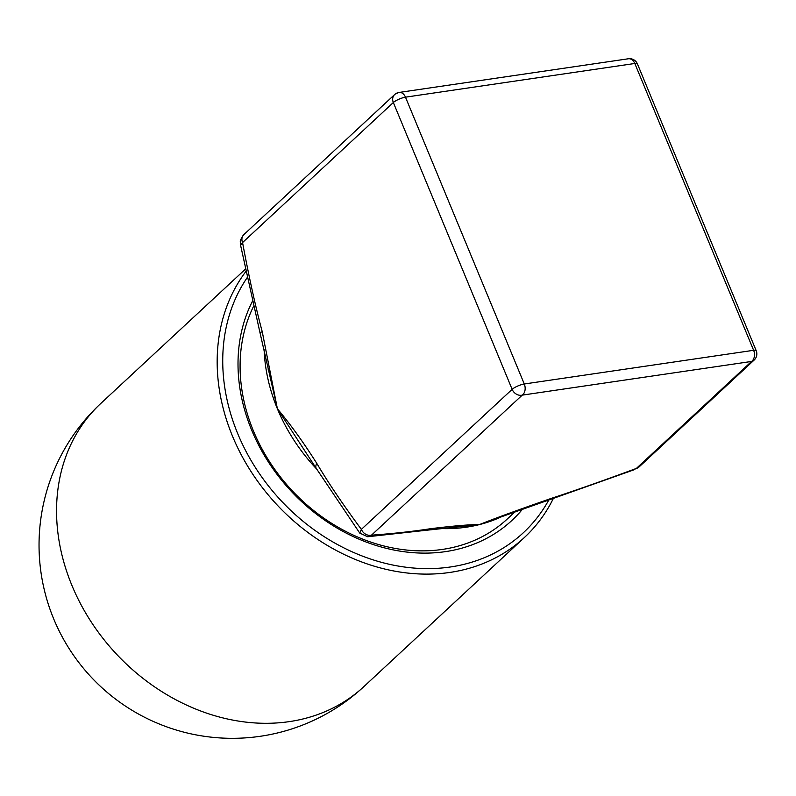 <?xml version="1.0" encoding="UTF-8"?>
<svg xmlns="http://www.w3.org/2000/svg" width="796" height="796" viewBox="0 0 796 796"><rect width="100%" height="100%" fill="white"/><g stroke="black" fill="none" stroke-linecap="round" stroke-linejoin="round"><path stroke-width="1.19" d="M553.479 498.187A193.259 159.071 -132.9 0 1 524.425 537.479A193.259 159.071 -132.9 0 1 232.551 436.288A193.259 159.071 -132.9 0 1 245.755 271.645M548.981 499.669A189.05 155.618 -132.9 0 1 391.672 564.792A189.05 155.618 -132.9 0 1 237.785 433.79A189.05 155.618 -132.9 0 1 247.039 277.844M522.833 508.803A172.244 141.787 -132.9 0 1 316.689 514.335A172.244 141.787 -132.9 0 1 252.262 301.604M253.426 306.609A168.046 138.325 47.1 0 0 310.052 507.589A168.046 138.325 47.1 0 0 507.271 519.012L515.291 511.559M637.397 63.859A8.398 8.398 0 0 0 628.412 58.765A8.398 5.99 81.6 0 1 634.81 63.481A8.398 1.96 157.5 0 1 637.397 63.859L756.2 350.678A8.398 1.96 157.5 0 0 753.623 350.3A8.398 5.99 -98.4 0 1 751.563 361.444L636.392 468.416A8.398 6.915 -132.9 0 0 638.979 467.033A8.398 6.915 -132.9 0 0 638.989 467.023L754.16 360.051A8.398 6.915 -132.9 0 1 751.563 361.444L522.236 395.134L371.473 535.171C392.896 533.638 412.636 531.479 430.696 528.683A16.806 11.811 81.2 0 1 427.004 530.196L479.361 524.614L634.939 469.471M371.473 535.171A8.398 6.915 -132.9 0 1 361.374 529.38L359.762 533.101L367.682 536.743L371.473 535.171M439.889 528.514A168.046 138.325 47.1 0 0 479.361 524.614C495.381 518.186 519.679 509.331 552.255 498.057C575.488 490.445 603.537 480.565 636.392 468.416L638.979 467.033M628.412 58.765L399.085 92.445A8.398 5.99 81.6 0 1 405.482 97.172A8.398 1.96 -22.5 0 0 393.333 102.515L512.136 389.344A8.398 6.915 -132.9 0 0 522.236 395.134A8.398 5.99 -98.4 0 0 524.285 383.99L405.482 97.172L634.81 63.481L753.623 350.3L524.285 383.99A8.398 1.96 -22.5 0 0 512.136 389.344L361.374 529.38C343.464 505.281 328.599 483.272 316.768 463.342C303.425 442.317 290.301 424.139 277.396 408.786A168.046 138.325 47.1 0 0 316.619 469.003M399.085 92.445A8.398 8.398 0 0 0 394.587 94.605L394.587 94.605A8.398 6.915 -132.9 0 0 393.333 102.515L242.561 242.561C249.029 277.277 255.586 307.007 262.252 331.743L277.396 408.786L316.271 468.426L359.762 533.101M262.252 331.743L259.964 332.589L277.396 408.786A168.046 138.325 47.1 0 1 264.123 349.623M268.202 369.633L268.322 370.22M242.561 242.561L240.571 245.228C240.72 241.447 238.621 241.984 243.815 234.651A8.398 6.915 -132.9 0 1 243.825 234.651A8.398 6.915 -132.9 0 0 242.571 242.561M363.812 686.669A193.259 159.071 -132.9 0 1 71.938 585.478A193.259 159.071 47.1 0 1 100.764 403.482A193.259 193.259 0 0 0 53.75 619.029A193.259 193.259 0 0 0 363.812 686.669L524.425 537.479M430.696 528.683C454.327 525.818 470.545 524.465 479.361 524.614A168.046 138.325 47.1 0 0 501.968 516.534M552.255 498.057A16.806 5.055 71.9 0 1 551.23 498.923M316.261 468.416A16.806 7.184 -30.8 0 1 316.768 463.342M243.815 234.651L394.587 94.605A8.398 6.915 -132.9 0 1 397.174 93.212M245.268 269.257L100.764 403.482M754.16 360.051A8.398 8.398 0 0 0 756.2 350.678M427.004 530.196L367.682 536.743M259.964 332.589L240.571 245.228"/></g></svg>
